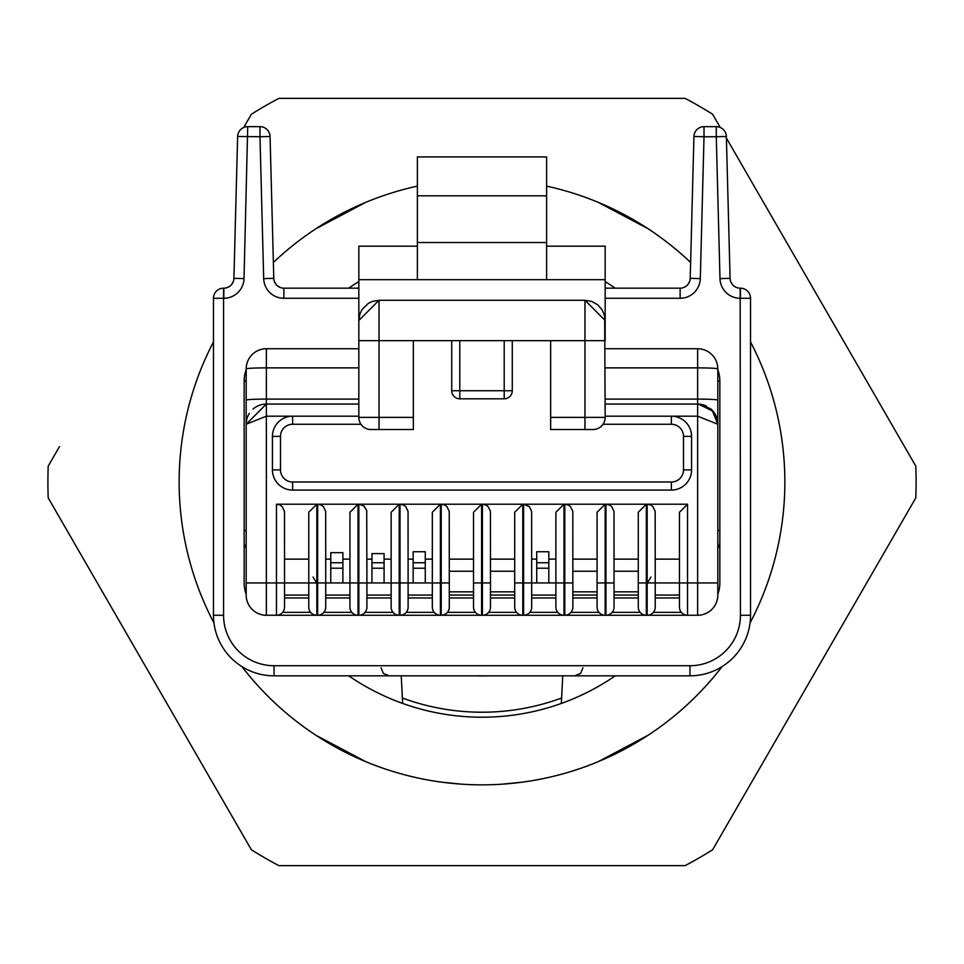 <?xml version="1.0" encoding="UTF-8"?>
<svg xmlns="http://www.w3.org/2000/svg" width="964" height="964" viewBox="0 0 964 964"><rect width="100%" height="100%" fill="white"/><g stroke="black" fill="none" stroke-linecap="round" stroke-linejoin="round"><path stroke-width="1.45" d="M750.534 341.955A302.853 302.853 0 0 1 750.04 622.985A302.853 302.853 0 0 0 784.853 482A302.853 302.853 0 0 1 750.04 622.985A302.853 302.853 0 0 0 750.534 341.955A302.853 302.853 0 0 1 784.853 482A302.853 302.853 0 0 0 750.534 341.955A302.853 302.853 0 0 1 750.04 622.985M722.084 666.606A302.853 302.853 0 0 1 522.38 782.153A302.853 302.853 0 0 0 722.084 666.606A302.853 302.853 0 0 1 647.953 735.339L598.162 761.693L647.953 735.339L614.442 754.354L647.953 735.339A302.853 302.853 0 0 0 722.084 666.606A302.853 302.853 0 0 1 241.916 666.606A302.853 302.853 0 0 0 316.047 735.339L365.838 761.693A302.853 302.853 0 0 0 441.62 782.153L461.804 784.178A302.853 302.853 0 0 0 502.196 784.178L522.38 782.153L502.196 784.178M213.96 622.985A302.853 302.853 0 0 1 213.466 341.955A302.853 302.853 0 0 0 213.96 622.985A302.853 302.853 0 0 1 213.466 341.955A302.853 302.853 0 0 0 213.96 622.985A302.853 302.853 0 0 1 213.466 341.955M273.366 262.473A302.853 302.853 0 0 1 417.388 186.124A302.853 302.853 0 0 0 316.047 228.661L365.838 202.307L316.047 228.661A302.853 302.853 0 0 0 273.366 262.473A302.853 302.853 0 0 1 316.047 228.661A302.853 302.853 0 0 0 273.366 262.473A302.853 302.853 0 0 1 316.047 228.661L349.583 209.634M546.612 186.124A302.853 302.853 0 0 1 690.634 262.473A302.853 302.853 0 0 0 647.953 228.661L598.162 202.307A302.853 302.853 0 0 0 546.612 186.124A302.853 302.853 0 0 1 598.162 202.307L647.953 228.661A302.853 302.853 0 0 1 690.634 262.473A302.853 302.853 0 0 0 614.49 209.658A302.853 302.853 0 0 1 690.634 262.473M614.442 209.646L647.953 228.661L614.442 209.646M647.953 735.339L598.162 761.693L647.953 735.339M461.804 784.178L441.62 782.153A302.853 302.853 0 0 1 365.838 761.693L316.047 735.339A302.853 302.853 0 0 1 241.916 666.606A302.853 302.853 0 0 0 349.51 754.342A302.853 302.853 0 0 1 241.916 666.606M349.558 754.354L316.047 735.339L349.583 754.366M349.558 209.646L316.047 228.661A302.853 302.853 0 0 1 417.388 186.124M562.759 675.824L561.313 703.443A235.216 235.216 0 0 1 348.739 675.824A235.216 235.216 0 0 0 402.687 703.443L401.241 675.824M348.739 288.176A235.216 235.216 0 0 1 358.837 281.608A235.216 235.216 0 0 0 348.739 288.176M605.163 281.608A235.216 235.216 0 0 1 615.261 288.176A235.216 235.216 0 0 0 605.163 281.608M59.491 446.585L48.2 466.13A434.089 434.089 0 0 0 48.2 497.87L251.363 849.754A434.089 434.089 0 0 0 278.837 865.612L685.163 865.612A434.089 434.089 0 0 0 712.637 849.754L915.8 497.87A434.089 434.089 0 0 0 915.8 466.13L726.41 138.105M720.277 127.477L712.637 114.246A434.089 434.089 0 0 0 685.163 98.388L278.837 98.388A434.089 434.089 0 0 0 251.363 114.246L243.723 127.477M240.072 830.197L59.491 517.415M475.794 675.824A193.921 193.921 0 0 0 488.206 675.824M605.163 288.176L680.126 288.176A10.098 10.098 0 0 0 690.212 278.343L693.935 136.478A10.098 10.098 0 0 1 704.021 126.658L716.276 126.658A10.098 10.098 0 0 1 726.362 136.478L730.085 278.343A10.098 10.098 0 0 0 740.171 288.176L740.436 288.176A10.098 10.098 0 0 1 750.534 298.274L750.534 615.261A60.575 60.575 0 0 1 689.959 675.824L274.041 675.824A60.575 60.575 0 0 1 213.466 615.261L213.466 298.274A10.098 10.098 0 0 1 223.564 288.176L223.829 288.176A10.098 10.098 0 0 0 233.915 278.343L237.638 136.478A10.098 10.098 0 0 1 247.724 126.658L259.979 126.658A10.098 10.098 0 0 1 270.065 136.478L273.788 278.343A10.098 10.098 0 0 0 283.874 288.176L358.837 288.176M615.261 675.824A235.216 235.216 0 0 1 561.313 703.443M316.843 583.401L313.071 577.038M650.929 577.038L647.157 583.437M451.718 390.745A8.074 8.074 0 0 0 459.792 398.819L459.792 390.745L451.718 390.745L451.718 340.666L451.718 390.745A8.074 8.074 -0 0 0 459.792 398.819L504.208 398.819A8.074 8.074 -0 0 0 512.282 390.745L512.282 340.666L512.282 390.745L504.208 390.745L504.208 398.819A8.074 8.074 0 0 0 512.282 390.745M614.044 591.836L614.044 571.242L638.276 571.242L638.276 591.836L614.044 591.836L614.044 595.065L638.276 595.065L614.044 595.065M572.857 591.836L572.857 571.242L597.09 571.242L597.09 591.836L572.857 591.836L572.857 595.065L597.09 595.065L572.857 595.065M597.09 582.955L597.09 607.175A8.074 8.074 -85.3 0 0 605.163 615.261L605.163 582.955L597.09 582.955L597.09 512.282L605.163 504.208L564.784 504.208L568.29 505.003L570.495 506.57L572.809 511.378L572.857 582.955L555.891 582.955L555.891 607.175A8.074 8.074 -85.3 0 0 563.976 615.261L563.976 504.208L555.891 512.282L555.891 582.955L536.719 582.955L536.719 551.745L548.829 551.745L548.829 562.759L536.719 562.759M548.829 582.955L548.829 562.759M531.67 595.065L555.891 595.065L531.67 595.065L531.67 559.132L536.719 559.132M490.483 591.836L490.483 571.242L514.704 571.242L514.704 591.836L490.483 591.836M449.296 591.836L449.296 571.242L473.517 571.242L473.517 591.836L449.296 591.836L449.296 595.065L473.517 595.065L449.296 595.065M432.33 595.065L408.109 595.065L432.33 595.065L432.33 582.955L413.146 582.955L413.146 551.745L425.269 551.745L425.269 562.759L413.146 562.759M425.269 582.955L425.269 562.759M413.146 582.955L408.109 582.955L408.109 559.132L413.146 559.132M432.33 582.955L432.33 607.175A8.074 8.074 -85.3 0 0 440.403 615.261L440.403 582.955L432.33 582.955L432.33 512.282L440.403 504.208L400.024 504.208L403.53 505.003L405.736 506.57L408.049 511.378L408.109 582.955L391.143 582.955L391.143 607.175A8.074 8.074 -85.3 0 0 399.217 615.261L399.217 504.208L391.143 512.282L391.143 582.955L371.959 582.955L371.959 553.589L384.082 553.589L384.082 562.759L371.959 562.759M384.082 582.955L384.082 562.759M366.91 595.065L391.143 595.065L366.91 595.065L366.91 559.132L371.959 559.132M330.773 582.955L325.724 582.955L325.724 595.065L349.956 595.065L349.956 582.955L330.773 582.955L330.773 552.661L342.895 552.661L342.895 562.759L330.773 562.759M342.895 582.955L342.895 562.759M349.956 582.955L349.956 607.175A8.074 8.074 -85.3 0 0 358.03 615.261L358.03 582.955L349.956 582.955L349.956 512.282L358.03 504.208L317.65 504.208L321.157 505.003L323.362 506.57L325.675 511.378L325.724 582.955L325.724 559.132L330.773 559.132M550.649 429.51L593.041 429.51L550.649 429.51L550.649 340.666L584.967 340.666L584.967 429.51M417.388 195.8L546.612 195.8L546.612 156.927L417.388 156.927L417.388 279.693L546.612 279.693L546.612 242.518L417.388 242.518M546.612 195.8L546.612 242.518M413.351 429.51L379.033 429.51L413.351 429.51L413.351 417.388L379.033 417.388L379.033 429.51L370.959 429.51A12.11 12.11 -46.2 0 1 358.837 417.388L358.837 246.182L417.388 246.182M413.351 340.666L550.649 340.666L550.649 417.388L605.163 417.388L604.657 315.987L602.066 309.733L597.559 304.696L591.643 301.419L584.967 300.286L379.033 300.286L372.357 301.419L368.284 303.383L361.934 309.733L359.97 313.806L358.837 320.482L379.033 300.286L379.033 340.666L413.351 340.666L413.351 417.388M490.483 595.065L514.704 595.065L490.483 595.065M253.038 409.085A20.196 20.196 0 0 1 266.365 404.061L246.182 424.256L266.365 416.183L292.61 416.183A20.196 20.196 0 0 0 272.426 436.367L272.426 469.89A20.196 20.196 0 0 0 292.61 490.074L292.61 482A12.11 12.11 45 0 1 280.5 469.89L280.5 436.367A12.11 12.11 135 0 1 292.61 424.256L292.61 416.183L358.837 416.183L292.61 416.183A20.196 20.196 -45 0 0 272.426 436.367L272.426 469.89A20.196 20.196 -135 0 0 292.61 490.074L671.39 490.074A20.196 20.196 135 0 0 691.574 469.89L691.574 436.367A20.196 20.196 45 0 0 671.39 416.183L605.163 416.183L671.39 416.183L671.39 424.256A12.11 12.11 -135 0 1 683.5 436.367L691.574 436.367L691.574 469.89L683.5 469.89A12.11 12.11 -45 0 1 671.39 482L671.39 490.074A20.196 20.196 0 0 0 691.574 469.89M655.231 595.065L679.463 595.065L655.231 595.065L655.231 559.132L679.463 559.132M691.574 436.367A20.196 20.196 0 0 0 671.39 416.183L697.635 416.183L697.635 582.955L679.463 582.955L679.463 607.175A8.074 8.074 -85.3 0 0 687.537 615.261L687.537 504.208L679.463 512.282L679.463 582.955L655.231 582.955L655.183 511.378L652.869 506.57L650.664 505.003L647.157 504.208L647.157 615.261A8.074 8.074 85.5 0 0 655.231 607.175L655.231 582.955L638.276 582.955L638.276 607.175A8.074 8.074 -85.3 0 0 646.35 615.261L647.157 615.261A8.074 8.074 85.5 0 0 655.231 607.175M638.276 559.132L614.044 559.132M638.276 607.175A8.074 8.074 -85.3 0 0 646.35 615.261L646.35 504.208L638.276 512.282L638.276 582.955M614.044 582.955L613.996 511.378L611.682 506.57L609.477 505.003L605.97 504.208L605.97 615.261A8.074 8.074 85.5 0 0 614.044 607.175L614.044 582.955L605.163 582.955L605.163 504.208M597.09 607.175A8.074 8.074 -85.3 0 0 605.163 615.261L605.97 615.261A8.074 8.074 85.5 0 0 614.044 607.175M597.09 559.132L572.857 559.132M572.857 582.955L572.857 607.175A8.074 8.074 85.5 0 1 564.784 615.261A8.074 8.074 85.5 0 0 572.857 607.175M555.891 607.175A8.074 8.074 -85.3 0 0 563.976 615.261L564.784 615.261L564.784 504.208M548.829 559.132L555.891 559.132M536.719 582.955L531.67 582.955L531.622 511.378L529.308 506.57L523.597 504.208L523.597 615.261A8.074 8.074 85.5 0 0 531.67 607.175L531.67 582.955L514.704 582.955L514.704 607.175A8.074 8.074 -85.3 0 0 522.789 615.261L523.597 615.261A8.074 8.074 85.5 0 0 531.67 607.175M514.704 559.132L490.483 559.132M514.704 607.175A8.074 8.074 -85.3 0 0 522.789 615.261L522.789 504.208L514.704 512.282L514.704 582.955M490.483 582.955L490.435 511.378L488.109 506.57L485.904 505.003L482.41 504.208L482.41 615.261A8.074 8.074 85.5 0 0 490.483 607.175L490.483 582.955L473.517 582.955L473.517 607.175A8.074 8.074 -85.3 0 0 481.59 615.261L482.41 615.261A8.074 8.074 85.5 0 0 490.483 607.175M473.517 559.132L449.296 559.132M473.517 607.175A8.074 8.074 -85.3 0 0 481.59 615.261L481.59 504.208L473.517 512.282L473.517 582.955M449.296 582.955L449.236 511.378L446.922 506.57L444.717 505.003L441.211 504.208L441.211 615.261A8.074 8.074 85.5 0 0 449.296 607.175L449.296 582.955L440.403 582.955L440.403 504.208M432.33 607.175A8.074 8.074 -85.3 0 0 440.403 615.261L441.211 615.261A8.074 8.074 85.5 0 0 449.296 607.175M425.269 559.132L432.33 559.132M408.109 582.955L408.109 607.175A8.074 8.074 85.5 0 1 400.024 615.261A8.074 8.074 85.5 0 0 408.109 607.175M391.143 607.175A8.074 8.074 -85.3 0 0 399.217 615.261L400.024 615.261L400.024 504.208M384.082 559.132L391.143 559.132M371.959 582.955L366.91 582.955L366.718 510.486L363.874 505.967L358.837 504.208L358.837 615.261A8.074 8.074 85.5 0 0 366.91 607.175L366.91 582.955L358.03 582.955L358.03 504.208M349.956 607.175A8.074 8.074 -85.3 0 0 358.03 615.261L358.837 615.261A8.074 8.074 85.5 0 0 366.91 607.175M342.895 559.132L349.956 559.132M317.65 504.208L317.65 582.955L325.724 582.955L325.724 607.175A8.074 8.074 85.5 0 1 317.65 615.261A8.074 8.074 85.5 0 0 325.724 607.175M308.769 607.175A8.074 8.074 -85.3 0 0 316.843 615.261L317.65 615.261L317.65 582.955L308.769 582.955L308.769 607.175A8.074 8.074 -85.3 0 0 316.843 615.261L316.843 504.208L276.463 504.208L279.97 505.003L282.175 506.57L284.488 511.378L284.537 582.955L284.537 559.132L308.769 559.132M316.843 504.208L308.769 512.282L308.769 582.955L284.537 582.955L284.537 607.175A8.074 8.074 85.5 0 1 276.463 615.261L266.365 615.261L266.365 404.061L358.837 404.061L358.837 414.074M605.163 348.739L697.635 348.739A20.196 20.196 0 0 1 717.819 368.935A20.196 1.06 180 0 0 697.635 367.874L697.635 404.061L605.163 404.061L697.635 404.061A20.196 20.196 0 0 1 701.274 404.398A20.196 20.196 0 0 0 697.635 404.061L697.635 416.183L717.819 424.256L712.456 410.941L698.382 404.097L701.587 404.458L710.926 409.061L712.649 410.76M593.041 429.51A12.11 12.11 46.8 0 0 605.163 417.388M266.365 615.261A20.196 20.196 0 0 1 246.182 595.065L246.182 368.935A20.196 20.196 0 0 1 266.365 348.739L358.837 348.739M246.182 368.935A20.196 1.06 0 0 1 266.365 367.874L266.365 348.739M284.537 595.065L308.769 595.065L284.537 595.065L284.537 582.955L276.463 582.955L276.463 615.261L538.539 615.261M316.843 595.065L317.65 595.065M325.724 595.065L349.956 595.065M358.03 595.065L358.837 595.065M399.217 595.065L400.024 595.065M440.403 595.065L441.211 595.065M481.59 595.065L482.41 595.065M522.789 595.065L523.597 595.065M563.976 595.065L564.784 595.065M605.163 595.065L605.97 595.065M646.35 595.065L647.157 595.065M292.61 490.074L671.39 490.074M687.537 504.208L647.157 504.208M646.35 504.208L605.97 504.208M563.976 504.208L523.597 504.208M522.789 504.208L482.41 504.208M481.59 504.208L441.211 504.208M399.217 504.208L358.837 504.208M717.819 368.935L717.819 595.065A20.196 20.196 0 0 1 697.635 615.261L586.992 615.261M717.819 424.256A20.196 20.196 0 0 0 710.335 408.567A20.196 20.196 0 0 1 717.819 424.256L717.819 381.045L719.843 381.045A32.306 32.306 0 0 0 717.819 369.802M706.431 406.085A20.196 20.196 0 0 0 702.828 404.747A20.196 20.196 0 0 1 706.431 406.085M246.182 424.256A20.196 20.196 0 0 1 246.76 419.461M246.989 418.581A20.196 20.196 0 0 1 249.375 413.351M605.163 404.061L605.163 414.074M605.163 320.482L605.163 340.666L584.967 340.666L584.967 300.286L605.163 320.482L605.163 246.182L546.612 246.182M605.163 279.693L546.612 279.693M358.837 320.867L358.837 341.063M605.163 320.867L605.163 341.063M358.837 279.693L417.388 279.693M358.837 404.061L266.365 404.061L266.365 367.874L358.837 367.874M719.843 381.045L719.843 542.575A8.074 8.074 0 0 1 717.819 547.913A8.074 8.074 0 0 0 719.843 542.575L719.843 582.955A32.306 32.306 0 0 1 717.819 594.198M246.182 369.802A32.306 32.306 0 0 0 244.157 381.045L244.157 542.575A8.074 8.074 0 0 0 246.182 547.913M246.182 594.198A32.306 32.306 0 0 1 244.157 582.955L244.157 542.575M405.278 615.261L356.825 615.261M244.157 582.955L244.157 530.453L246.182 530.453M687.537 615.261L462.214 615.261L687.537 615.261M717.819 530.453L719.843 530.453L719.843 582.955M402.398 698.02A230.227 230.227 0 0 0 561.602 698.02M233.746 279.97L233.915 278.343L244.013 278.608A20.196 20.196 0 0 1 223.829 298.274L213.466 298.274A10.098 10.098 0 0 1 223.564 288.176L223.564 615.261A50.477 50.477 0 0 0 274.041 665.726L689.959 665.726A50.477 50.477 0 0 0 740.436 615.261L740.171 298.274A20.196 20.196 0 0 1 719.988 278.608L716.276 136.743L704.021 136.743L704.021 126.658M213.466 615.261L223.564 615.261M223.829 298.274L223.829 288.176M274.041 675.824L274.041 665.726M689.959 675.824L689.959 665.726M263.69 278.608A20.196 20.196 0 0 0 283.874 298.274L283.874 288.176A10.098 10.098 0 0 1 273.788 278.343L263.69 278.608L259.979 136.743L237.638 136.478M247.724 126.658L244.013 278.608M750.534 615.261L740.436 615.261M750.534 298.274L740.436 298.274L740.436 288.176M270.065 136.478L259.979 136.743L259.979 126.658M738.665 288.055L740.171 288.176L740.171 298.274M730.254 279.97L730.085 278.343L719.988 278.608M726.362 136.478L716.276 136.743L716.276 126.658M283.874 298.274L358.837 298.274M693.935 136.478L704.021 136.743L700.31 278.608L690.212 278.343L690.043 279.97M700.31 278.608A20.196 20.196 0 0 1 680.126 298.274L680.126 288.176A10.098 10.098 0 0 0 690.212 278.343M680.126 298.274L605.163 298.274M504.208 340.666L504.208 390.745L459.792 390.745L459.792 340.666M548.829 568.218L536.719 568.218M425.269 568.218L413.146 568.218M384.082 568.218L371.959 568.218M342.895 568.218L330.773 568.218M280.5 469.89L272.426 469.89M272.426 436.367L280.5 436.367M671.39 482L292.61 482M683.5 436.367L683.5 469.89M697.635 348.739L697.635 367.874L605.163 367.874M358.837 417.388L379.033 417.388L379.033 340.666L358.837 340.666M292.61 424.256L360.97 424.256M603.03 424.256L671.39 424.256M276.463 504.208L276.463 582.955L246.182 582.955M717.819 582.955L697.635 582.955L697.635 615.261M717.819 400.144A20.196 1.06 180 0 0 697.635 399.096L605.163 399.096M246.182 400.144A20.196 1.06 0 0 1 266.365 399.096L358.837 399.096M358.837 320.482L379.033 300.286M679.463 597.957L655.231 597.957M647.157 597.957L646.35 597.957M638.276 597.957L614.044 597.957M605.97 597.957L605.163 597.957M597.09 597.957L572.857 597.957M564.784 597.957L563.976 597.957M555.891 597.957L531.67 597.957M523.597 597.957L522.789 597.957M514.704 597.957L490.483 597.957M482.41 597.957L481.59 597.957M473.517 597.957L449.296 597.957M441.211 597.957L440.403 597.957M432.33 597.957L408.109 597.957M400.024 597.957L399.217 597.957M391.143 597.957L366.91 597.957M358.837 597.957L358.03 597.957M349.956 597.957L325.724 597.957M317.65 597.957L316.843 597.957M308.769 597.957L284.537 597.957M681.343 612.357L653.351 612.357M647.157 612.357L646.35 612.357M640.156 612.357L612.164 612.357M605.97 612.357L605.163 612.357M598.969 612.357L570.977 612.357M564.784 612.357L563.976 612.357M557.782 612.357L529.79 612.357M523.597 612.357L522.789 612.357M516.584 612.357L488.603 612.357M482.41 612.357L481.59 612.357M475.397 612.357L447.417 612.357M441.211 612.357L440.403 612.357M434.21 612.357L406.218 612.357M400.024 612.357L399.217 612.357M393.023 612.357L365.031 612.357M358.837 612.357L358.03 612.357M351.836 612.357L323.844 612.357M317.65 612.357L316.843 612.357M310.649 612.357L282.657 612.357M244.157 381.045L246.182 381.045M381.045 667.751L383.371 673.414L389.131 675.824L383.371 673.414L381.045 667.751M582.955 667.751L580.629 673.414L574.869 675.824M233.312 281.512L231.697 284.404M229.818 286.2L227.311 287.549M273.788 278.343L273.957 279.97M274.378 281.512L276.005 284.404M277.873 286.2L280.391 287.549M282.368 288.055L283.874 288.176M730.688 281.512L732.303 284.404M734.182 286.2L736.689 287.549M689.621 281.512L687.995 284.404M686.127 286.2L683.609 287.549"/></g></svg>
